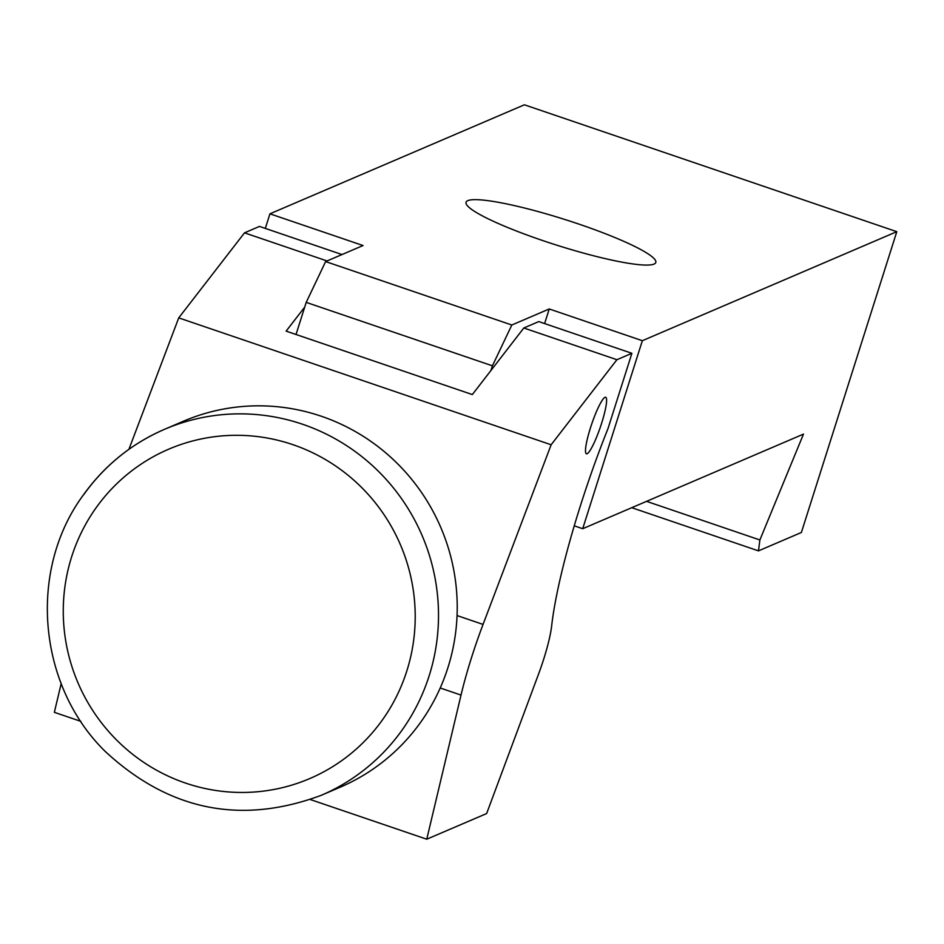 <?xml version="1.0" encoding="UTF-8"?>
<svg xmlns="http://www.w3.org/2000/svg" width="944" height="944" viewBox="0 0 944 944"><rect width="100%" height="100%" fill="white"/><g stroke="black" fill="none" stroke-linecap="round" stroke-linejoin="round"><path stroke-width="1.42" d="M654.027 264.084A99.533 13.464 17.6 0 0 655.797 262.456A99.533 13.464 17.6 0 0 572.347 221.911A99.533 13.464 17.6 0 0 467.811 200.647A99.533 13.464 17.6 0 0 466.041 202.264A99.533 13.464 17.6 0 0 549.491 242.82A99.533 13.464 17.6 0 0 654.027 264.084M896.8 231.669L524.392 104.796L269.937 213.816L363.039 245.534L325.621 261.571L511.825 325.007L549.243 308.971L642.345 340.701L896.8 231.669L801.373 532.487L758.48 550.871L631.748 507.695M574.235 525.82L582.708 528.711L803.486 434.11L759.885 539.968L758.48 550.871M642.345 340.701L582.708 528.711M296.027 334.495L306.21 302.375L325.621 261.571M490.927 370.52L492.414 365.824L306.21 302.375M646.557 501.347L759.885 539.968M269.937 213.816L265.311 228.413M549.243 308.971L544.617 323.568M511.825 325.007L492.414 365.824M604.986 397.318A29.866 4.578 -71.2 0 1 605.67 397.259A29.866 4.578 -71.2 0 1 601.033 425.06A29.866 4.578 -71.2 0 1 587.097 453.722A29.866 4.578 -71.2 0 1 586.413 453.781A29.866 4.578 -71.2 0 1 591.062 425.98A29.866 4.578 -71.2 0 1 604.986 397.318M608.03 428.505A179.159 27.482 108.8 0 0 551.65 625.907A49.772 7.635 -71.2 0 1 538.576 674.028L486.632 813.551L426.759 839.204L461.026 695.079A99.533 15.269 -71.2 0 1 483.057 624.421L551.143 444.766L616.916 359.711L631.89 353.304L608.03 428.505M616.916 359.711L523.814 327.993L538.776 321.585L631.89 353.304M61.183 683.598L54.351 712.331L80.854 721.358M310.411 799.568L426.759 839.204M128.915 449.32L178.735 317.88L551.143 444.766M523.814 327.993L472.33 394.568L286.126 331.12L304.723 307.083M178.735 317.88L244.508 232.838L327.049 260.957M244.508 232.838L259.47 226.418L342.011 254.55M183.289 421.272A199.066 194.865 66.8 0 1 413.507 481.605A199.066 194.865 66.8 0 1 420.859 721.995A199.066 194.865 66.8 0 1 340.1 787.237L321.385 795.261A199.066 194.865 66.8 0 0 402.144 730.007A199.066 194.865 66.8 0 0 394.793 489.617A199.066 194.865 66.8 0 0 164.586 429.296L183.289 421.272M440.211 687.987L461.026 695.079M457.049 615.559L483.057 624.421M83.827 494.538A199.066 194.865 66.8 0 1 164.586 429.296C131.617 443.621 104.595 465.451 83.52 494.774C27.754 569.987 37.595 685.379 105.291 751.495C169.082 810.577 241.121 825.162 321.385 795.261M382.485 719.835A179.159 175.383 -113.2 0 0 341.445 470.124A179.159 175.383 -113.2 0 0 95.993 507.919A179.159 175.383 -113.2 0 0 137.033 757.631A179.159 175.383 -113.2 0 0 382.485 719.835"/></g></svg>
